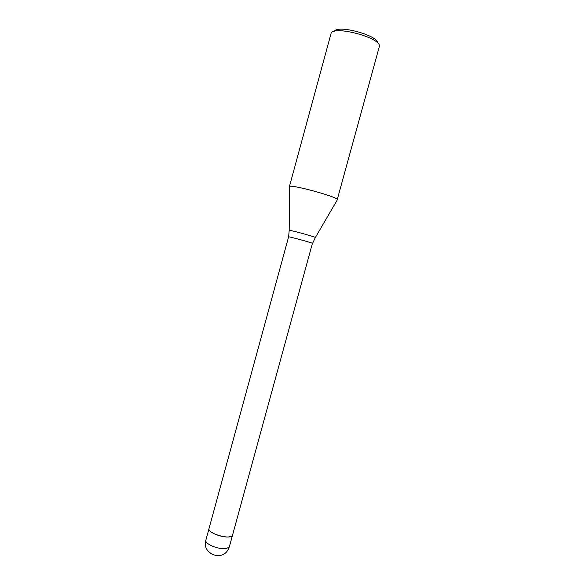 <?xml version="1.0" encoding="UTF-8"?>
<svg xmlns="http://www.w3.org/2000/svg" width="585" height="585" viewBox="0 0 585 585"><rect width="100%" height="100%" fill="white"/><g stroke="black" fill="none" stroke-linecap="round" stroke-linejoin="round"><path stroke-width="0.88" d="M232.574 535.012L312.434 243.316C311.03 242.468 288.464 236.34 288.61 236.852L209.02 528.569C207.024 533.147 229.415 539.94 232.252 535.626L232.567 535.041C232.282 535.977 231.163 536.577 229.218 536.847C222.066 538.039 207.463 532.028 209.013 528.591L205.847 540.196C201.554 553.322 221.576 561.936 228.077 549.717L229.386 546.639L229.064 547.253L226.007 548.554C218.827 549.871 204.253 543.787 205.847 540.196M337.45 199.807L337.289 199.434C335.402 196.107 288.507 183.617 289.385 186.659L331 33.689C331.644 25.001 379.16 36.913 379.519 45.901L337.289 199.434C335.534 196.238 290.387 184.063 289.473 186.535L289.465 186.951M377.749 42.895C377.471 35.188 337.618 24.526 334.401 31.29M315.322 237.583L315.264 237.43C313.845 236.413 289.75 229.861 289.202 230.344L289.195 230.439M312.558 243.404L315.373 237.503L337.435 199.653M288.61 236.852L289.202 230.344L289.473 186.535M229.386 546.639L232.567 535.041"/></g></svg>
